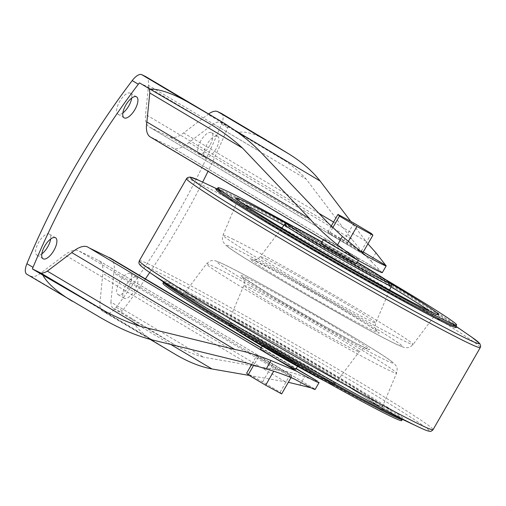 <?xml version="1.0" encoding="UTF-8"?>
<svg xmlns="http://www.w3.org/2000/svg" width="506" height="506" viewBox="0 0 506 506"><rect width="100%" height="100%" fill="white"/><g stroke="black" fill="none" stroke-linecap="round" stroke-linejoin="round"><path stroke-width="0.38" stroke-dasharray="2.53 1.9" d="M321.209 243.531A20.329 0.639 -150.1 0 1 322.929 244.215A20.329 0.639 -150.1 0 1 342.885 255.277A20.329 0.639 -150.1 0 1 356.458 263.803M333.827 245.461A20.329 0.639 -150.1 0 1 323.802 239.022A20.329 0.639 -150.1 0 1 341.746 248.604A20.329 0.639 -150.1 0 1 359.051 259.293A20.329 0.639 -150.1 0 1 333.827 245.461M295.789 369.31A20.329 0.639 29.9 0 0 285.763 362.878A20.329 0.639 29.9 0 0 260.539 349.045M296.661 364.118A20.329 0.639 29.9 0 0 298.382 364.801A20.329 0.639 29.9 0 0 281.077 354.111A20.329 0.639 29.9 0 0 263.133 344.535A20.329 0.639 29.9 0 0 276.706 353.055A20.329 0.639 29.9 0 0 296.661 364.118M310.962 387.786L314.656 388.899A47.14 1.48 -150.1 0 1 315.13 389.456M314.656 388.899L98.626 260.52L78.765 250.856A35.243 14.604 -59.3 0 0 64.838 254.86L40.398 273.392A24.396 10.114 -59.3 0 1 30.758 276.162L26.989 274.328L73.44 301.93M256.776 355.566L258.288 357.242L275.77 367.634L291.747 376.35L290.242 374.674L272.753 364.288L256.776 355.566L251.722 364.364M361.967 262.431L152.053 137.695L171.907 147.36A35.243 14.604 -59.3 0 0 172.584 147.828A35.243 14.604 -59.3 0 0 188.934 142.471L213.374 123.932A24.396 10.114 -59.3 0 1 219.92 122.054L228.282 126.12L238.661 132.294C245.884 131.275 254.986 133.818 265.966 139.909M228.282 126.12A13.554 5.617 -59.3 0 1 227.675 127.727A356.8 147.891 -59.3 0 1 208.036 171.281M221.799 113.667A13.554 5.617 -59.3 0 1 221.552 124.09A356.8 147.891 -59.3 0 1 116.254 307.205A13.554 5.617 -59.3 0 1 106.658 313.113L102.895 311.279A24.396 10.114 -59.3 0 1 102.585 311.114A24.396 10.114 -59.3 0 1 99.96 302.386L102.863 273.366A35.243 14.604 -59.3 0 0 99.068 260.761A35.243 14.604 -59.3 0 0 98.626 260.52M131.661 318.375L121.276 312.208L112.914 308.135L177.815 346.705L131.661 318.375C134.52 325.965 141.667 333.41 153.109 340.715L173.919 353.485L102.895 311.279M145.393 278.895A356.8 147.891 -59.3 0 1 122.376 310.842A13.554 5.617 -59.3 0 1 121.276 312.208M145.867 76.678A24.396 10.114 -59.3 0 1 148.492 85.406L145.589 114.426A35.243 14.604 -59.3 0 0 149.384 127.031A35.243 14.604 -59.3 0 0 149.827 127.272L169.687 136.936A35.243 14.604 -59.3 0 0 183.615 132.939L208.055 114.4A24.396 10.114 -59.3 0 1 208.63 113.976M362.808 252.766L361.303 251.096L343.814 240.704L327.844 231.988L329.349 233.658L357.641 249.945M367.932 243.867L350.835 221.451M175.664 354.542L173.919 353.485M249.23 375.433L288.338 382.283M139.422 82.864L147.784 86.937L212.684 125.501M147.784 86.937A24.396 10.114 -59.3 0 1 148.903 88.499M171.907 147.36L381.821 272.095A47.14 1.48 -150.1 0 1 382.289 272.658M375.933 252.791L371.1 261.191L364.744 255.005L351.904 239.313L188.934 142.471M371.1 261.191L381.385 271.905L172.584 147.828M213.374 123.932L306.124 179.054L351.904 239.313M219.92 122.054L284.821 160.617C293.208 166.411 300.311 172.559 306.124 179.054M238.661 132.294L284.821 160.617M112.914 308.135A24.396 10.114 -59.3 0 1 110.922 302.095L203.678 357.217C195.373 355.048 186.758 351.543 177.815 346.705M110.922 302.095L113.831 273.082L276.801 369.924L203.678 357.217M276.801 369.924C285.239 370.828 294.498 373.15 304.58 376.875L299.748 385.275M110.352 258.073A35.243 14.604 -59.3 0 1 113.831 273.082M261.14 347.995L296.099 368.766M317.61 381.22L304.58 376.875M89.391 248.003L298.704 372.448M202.653 182.116A356.8 147.891 -59.3 0 1 149.732 272.487M122.857 112.971A12.201 5.054 -59.3 0 1 117.987 114.192A12.201 5.054 -59.3 0 1 119.764 101.301A12.201 5.054 -59.3 0 1 130.295 93.136A12.201 5.054 -59.3 0 1 130.453 93.218A12.201 5.054 -59.3 0 1 131.705 98.082M41.821 253.898A12.201 5.054 -59.3 0 1 36.951 255.119A12.201 5.054 -59.3 0 1 38.728 242.235A12.201 5.054 -59.3 0 1 49.259 234.063A12.201 5.054 -59.3 0 1 49.411 234.145A12.201 5.054 -59.3 0 1 50.67 239.009M209.832 145.38A12.201 5.054 -59.3 0 1 199.041 153.647A12.201 5.054 -59.3 0 1 200.819 140.763A12.201 5.054 -59.3 0 1 211.35 132.591A12.201 5.054 -59.3 0 1 211.502 132.673A12.201 5.054 -59.3 0 1 209.832 145.38M128.79 286.307A12.201 5.054 -59.3 0 1 117.999 294.574A12.201 5.054 -59.3 0 1 119.777 281.69A12.201 5.054 -59.3 0 1 130.314 273.518A12.201 5.054 -59.3 0 1 130.466 273.601A12.201 5.054 -59.3 0 1 128.79 286.307M152.053 137.695A35.243 14.604 -59.3 0 1 150.345 136.999M88.114 247.244A35.243 14.604 -59.3 0 1 88.79 247.712M217.472 136.228A12.201 5.054 -59.3 0 1 217.624 136.316A12.201 5.054 -59.3 0 1 215.739 149.384A12.201 5.054 -59.3 0 1 205.164 157.29A12.201 5.054 -59.3 0 1 206.941 144.4A12.201 5.054 -59.3 0 1 217.472 136.228M136.437 277.161A12.201 5.054 -59.3 0 1 136.588 277.244A12.201 5.054 -59.3 0 1 134.704 290.311A12.201 5.054 -59.3 0 1 124.128 298.217A12.201 5.054 -59.3 0 1 125.905 285.327A12.201 5.054 -59.3 0 1 136.437 277.161M329.349 233.658L332.777 227.7M346.838 244.05L348.21 241.659M361.303 251.096L371.404 233.525M343.814 240.704L353.922 223.133M327.844 231.988L331.196 226.15M275.77 367.634L273.62 371.379M258.288 357.242L253.848 364.965M291.747 376.35L291.133 377.419M281.646 393.921L280.134 392.245L262.652 381.853L246.675 373.137M290.242 374.674L280.134 392.245M272.753 364.288L262.652 381.853M293.531 226.606A137.657 4.326 -150.1 0 1 385.015 279.211M162.976 283.347A137.657 4.326 -150.1 0 1 174.614 287.971A137.657 4.326 -150.1 0 1 309.735 362.865A137.657 4.326 -150.1 0 1 401.644 420.587M294.802 379.228L78.765 250.856M227.675 127.727L221.552 124.09M153.109 340.715L106.658 313.113M122.376 310.842L116.254 307.205M260.533 151.983L148.492 85.406M327.844 222.729L145.589 114.426M363.27 251.969L169.687 136.936M363.58 254.29L149.827 127.272M365.87 241.235L333.562 222.039M318.9 213.33L183.615 132.939M234.297 129.998L208.055 114.4M170.756 344.459L99.96 302.386M285.118 381.669L102.863 273.366M247.092 363.156L64.838 254.86M152.439 339.969L40.398 273.392M101.782 318.369L30.758 276.162M322.088 242.007A59.638 1.872 -150.1 0 1 357.337 262.279L322.088 242.007M284.53 224.468A61.631 1.935 -150.1 0 1 289.736 226.543A61.631 1.935 -150.1 0 1 350.133 260.014A61.631 1.935 -150.1 0 1 391.385 285.909M265.998 258.876A66.539 2.087 -150.1 0 1 331.202 295.011A66.539 2.087 -150.1 0 1 375.737 322.967A66.539 2.087 -150.1 0 1 317.009 291.62A66.539 2.087 -150.1 0 1 260.375 256.631A66.539 2.087 -150.1 0 1 265.998 258.876M256.257 261.279A74.502 2.34 -150.1 0 1 367.799 324.966A74.502 2.34 -150.1 0 1 319.571 301.494A74.502 2.34 -150.1 0 1 256.257 261.279M235.012 248.648A101.662 3.194 -150.1 0 1 387.21 335.56A101.662 3.194 -150.1 0 1 321.405 303.524A101.662 3.194 -150.1 0 1 235.012 248.648M232.292 238.845A109.625 3.441 -150.1 0 1 340.07 298.591A109.625 3.441 -150.1 0 1 413.079 344.466A109.625 3.441 -150.1 0 1 316.339 292.791A109.625 3.441 -150.1 0 1 223.013 235.17A109.625 3.441 -150.1 0 1 232.292 238.845M283.929 225.265A114.04 3.58 -150.1 0 1 390.999 286.832M429.733 311.203A114.04 3.58 -150.1 0 1 434.812 315.516A114.04 3.58 -150.1 0 1 334.175 261.766A114.04 3.58 -150.1 0 1 237.099 201.824A114.04 3.58 -150.1 0 1 243.386 204.044M286.738 223.671A117.025 3.675 -150.1 0 1 390.967 283.6M217.289 188.89A137.657 4.326 -150.1 0 1 228.927 193.513A137.657 4.326 -150.1 0 1 364.048 268.408A137.657 4.326 -150.1 0 1 455.957 326.13M217.548 189.472A138.574 4.352 -150.1 0 1 224.797 192.552A138.574 4.352 -150.1 0 1 227.713 193.956A138.574 4.352 -150.1 0 1 341.911 256.681A138.574 4.352 -150.1 0 1 449.018 321.487A138.574 4.352 -150.1 0 1 455.324 326.199M199.231 180.515L200.99 181.338A166.676 5.237 -150.1 0 1 204.5 183.02A166.676 5.237 -150.1 0 1 341.86 258.471A166.676 5.237 -150.1 0 1 470.688 336.42L472.281 337.527M186.537 178.65A169.421 5.319 -150.1 0 1 200.857 184.342A169.421 5.319 -150.1 0 1 367.16 276.516A169.421 5.319 -150.1 0 1 480.283 347.559M139.308 260.773A169.421 5.319 -150.1 0 1 153.634 266.466A169.421 5.319 -150.1 0 1 319.937 358.64A169.421 5.319 -150.1 0 1 433.054 429.689M147.657 271.052A166.676 5.237 -150.1 0 1 154.286 270.343A166.676 5.237 -150.1 0 1 341.297 374.782A166.676 5.237 -150.1 0 1 419.974 427.646M175.051 285.536A138.574 4.352 -150.1 0 1 331.968 373.219A138.574 4.352 -150.1 0 1 394.794 415.78L402.871 419.044L402.302 419.449A137.657 4.326 -150.1 0 0 310.393 361.72A137.657 4.326 -150.1 0 0 175.272 286.826A137.657 4.326 -150.1 0 0 163.634 282.203L163.691 281.507L170.573 286.851A138.574 4.352 -150.1 0 1 175.051 285.536M190.756 297.56A117.025 3.675 -150.1 0 1 365.964 397.608A117.025 3.675 -150.1 0 1 290.21 360.727A117.025 3.675 -150.1 0 1 190.756 297.56M194.412 296.661A114.04 3.58 -150.1 0 1 306.162 358.596A114.04 3.58 -150.1 0 1 382.492 406.508A114.04 3.58 -150.1 0 1 281.842 352.783A114.04 3.58 -150.1 0 1 184.772 292.822A114.04 3.58 -150.1 0 1 194.412 296.661M215.771 267.566A109.625 3.441 -150.1 0 1 323.201 327.104A109.625 3.441 -150.1 0 1 396.571 373.162A109.625 3.441 -150.1 0 1 299.818 321.512A109.625 3.441 -150.1 0 1 206.511 263.873A109.625 3.441 -150.1 0 1 215.771 267.566M225.512 265.163A101.662 3.194 -150.1 0 1 377.716 352.075A101.662 3.194 -150.1 0 1 311.911 320.039A101.662 3.194 -150.1 0 1 225.512 265.163M246.764 277.788A74.502 2.34 -150.1 0 1 358.305 341.48A74.502 2.34 -150.1 0 1 310.077 318.002A74.502 2.34 -150.1 0 1 246.764 277.788M249.483 287.598A66.539 2.087 -150.1 0 1 314.903 323.859A66.539 2.087 -150.1 0 1 359.216 351.702A66.539 2.087 -150.1 0 1 300.494 320.342A66.539 2.087 -150.1 0 1 243.854 285.371A66.539 2.087 -150.1 0 1 249.483 287.598M233.418 324.491A61.631 1.935 -150.1 0 1 294.011 358.077A61.631 1.935 -150.1 0 1 335.061 383.871A61.631 1.935 -150.1 0 1 280.666 354.82A61.631 1.935 -150.1 0 1 228.2 322.423A61.631 1.935 -150.1 0 1 233.418 324.491M234.657 329.178A59.638 1.872 -150.1 0 1 234.095 326.939A59.638 1.872 -150.1 0 1 304.454 366.357A59.638 1.872 -150.1 0 1 325.978 381.682M323.802 239.022L323.353 239.806M359.051 259.293L358.311 260.577M263.133 344.535L262.253 346.06M298.382 364.801L297.503 366.331M150.162 339.387L102.585 311.114M314.428 388.741L99.068 260.761M261.279 347.755L296.238 368.532M364.579 254.91L149.384 127.031M356.717 259.635L357.597 260.154M136.588 277.244L130.466 273.601M124.128 298.217L117.999 294.574M217.624 136.316L211.502 132.673M205.164 157.29L199.041 153.647M55.54 237.788L49.411 234.145M43.073 258.762L36.951 255.119M136.576 96.855L130.453 93.218M124.109 117.828L117.987 114.192M281.823 228.073L260.375 256.631C255.656 260.862 256.156 259.217 254.151 259.793L252.355 259.559L281.703 274.733L331.677 303.157L367.185 324.593L377.242 331.373L375.471 328.407C374.984 328.514 375.072 326.705 375.737 322.967L389.633 290.065M437.209 314.403C436.842 314.112 436.045 314.485 434.812 315.516L413.079 344.466C409 348.507 407.836 347.439 405.983 347.723L403.883 347.382L395.312 343.802C386.179 339.368 372.157 331.923 353.245 321.455L305.668 294.486C279.476 279.312 258.458 266.732 242.614 256.751C233.823 251.248 228.092 247.295 225.417 244.885L223.095 241.71C222.242 240.755 222.216 238.579 223.013 235.17L237.099 201.824C237.333 200.129 237.251 199.256 236.852 199.193M455.9 326.825L449.018 321.487L455.906 326.237M216.713 189.288L224.797 192.552L217.226 188.985M190.939 297.661C181.812 293.29 182.204 293.961 182.375 293.929C182.622 294.245 183.425 293.872 184.772 292.822L206.511 263.873C209.035 261.457 210.996 260.375 212.4 260.634C215.752 260.546 216.163 260.824 225.031 264.904C238.598 271.482 267.952 287.516 299.35 305.472L346.591 333.03C365.149 344.105 378.64 352.48 387.065 358.147L394.471 363.744C396.084 366.42 398.146 366.224 396.571 373.162L382.492 406.508C382.213 408.089 382.296 408.968 382.738 409.145L381.271 407.893C375.395 403.427 361.031 394.294 338.166 380.506C313.005 365.389 285.928 349.652 256.934 333.29C226.871 316.376 204.873 304.504 190.939 297.661M326.06 381.733L332.606 384.617L333.871 384.649L335.061 383.871L359.216 351.702C362.106 349.254 363.631 348.267 363.776 348.735L367.236 348.779L356.313 343.492L325.75 326.863L271.937 295.719L242.349 276.959L243.456 278.414C243.968 280.432 245.132 279.185 243.854 285.371L228.2 322.423L228.124 323.84L228.725 324.846L234.575 329.128"/><path stroke-width="0.76" d="M358.311 260.577L356.458 263.803A20.329 0.639 -150.1 0 1 331.234 249.97A20.329 0.639 -150.1 0 1 321.209 243.531L323.353 239.806M262.253 346.06L260.539 349.045A20.329 0.639 29.9 0 0 274.113 357.565A20.329 0.639 29.9 0 0 294.068 368.627A20.329 0.639 29.9 0 0 295.789 369.31L297.503 366.331M234.74 349.444L71.77 252.602L47.33 271.14L140.086 326.256L234.74 349.444C245.581 351.525 257.674 355.218 271.033 360.544L296.914 371.322L298.704 372.448A47.14 1.48 29.9 0 0 319.027 382.675L315.13 389.456A47.14 1.48 -150.1 0 1 294.802 379.228C286.244 375.363 276.712 371.935 266.2 368.944L247.092 363.156L152.439 339.969C136.898 336.028 120.011 328.83 101.782 318.369L26.818 274.239A13.554 5.617 -59.3 0 1 26.9 263.708A356.8 147.891 -59.3 0 1 132.199 80.593A13.554 5.617 -59.3 0 1 141.794 74.679L145.557 76.514A24.396 10.114 -59.3 0 1 145.867 76.678L218.946 120.105L145.557 76.514M47.33 271.14A24.396 10.114 -59.3 0 1 40.777 273.019L32.422 268.952L42.808 275.119C47.381 283.335 57.153 292.013 72.13 301.165M32.422 268.952A13.554 5.617 -59.3 0 1 33.029 267.345A356.8 147.891 -59.3 0 1 138.321 84.23A13.554 5.617 -59.3 0 1 139.422 82.864L149.808 89.037C159.561 88.942 172.369 93.357 188.245 102.282L216.587 118.72M265.966 139.909L221.464 113.464A13.554 5.617 -59.3 0 1 221.634 113.559A13.554 5.617 -59.3 0 1 221.799 113.667M367.932 243.867L375.933 252.791L385.724 265.315A47.14 1.48 29.9 0 1 386.192 265.878A47.14 1.48 29.9 0 1 365.863 255.65L342.379 236.46L327.844 222.729L260.533 151.983C249.939 141.003 236.074 130.377 218.946 120.105M357.641 249.945L362.808 252.766L372.916 235.195L371.404 233.525L353.922 223.133L337.945 214.417L339.45 216.094L356.939 226.479L372.916 235.195M350.835 221.451L320.089 180.977L234.297 129.998M267.914 141.066L288.717 153.837C302.019 162.11 312.474 171.161 320.089 180.977M208.63 113.976A24.396 10.114 -59.3 0 1 217.694 111.63L221.464 113.464M249.23 375.433L211.995 368.963C200.604 366.875 188.491 362.068 175.664 354.542L150.162 339.387M288.338 382.283L310.962 387.786M148.903 88.499A24.396 10.114 -59.3 0 1 149.776 92.977L242.532 148.094C234.158 140.358 224.209 132.825 212.684 125.501L149.808 89.037M149.776 92.977L146.873 121.997L309.843 218.839L242.532 148.094M386.192 265.878L382.289 272.658A47.14 1.48 -150.1 0 1 361.967 262.431L357.59 260.16L337.553 244.86C326.288 235.897 317.053 227.226 309.843 218.839M261.14 347.995L108.645 257.377A35.243 14.604 -59.3 0 1 110.352 258.073L261.279 347.755M296.099 368.766L317.61 381.22M319.027 382.675A47.14 1.48 29.9 0 0 318.559 382.112M108.645 257.377L89.391 248.003M40.777 273.019L105.678 311.588C117.759 317.951 129.226 322.841 140.086 326.256M42.808 275.119L105.678 311.588M208.036 171.281A356.8 147.891 -59.3 0 1 202.653 182.116M149.732 272.487A356.8 147.891 -59.3 0 1 145.393 278.895M131.705 98.082A12.201 5.054 -59.3 0 1 128.777 105.925A12.201 5.054 -59.3 0 1 122.857 112.971M50.67 239.009A12.201 5.054 -59.3 0 1 47.741 246.852A12.201 5.054 -59.3 0 1 41.821 253.898M356.717 259.635L150.345 136.999A35.243 14.604 -59.3 0 1 146.873 121.997M71.77 252.602A35.243 14.604 -59.3 0 1 88.114 247.244L296.668 371.176M136.424 96.772A12.201 5.054 -59.3 0 1 136.576 96.855A12.201 5.054 -59.3 0 1 134.691 109.928A12.201 5.054 -59.3 0 1 124.109 117.828A12.201 5.054 -59.3 0 1 125.893 104.944A12.201 5.054 -59.3 0 1 136.424 96.772M55.382 237.7A12.201 5.054 -59.3 0 1 55.54 237.788A12.201 5.054 -59.3 0 1 53.655 250.856A12.201 5.054 -59.3 0 1 43.073 258.762A12.201 5.054 -59.3 0 1 44.851 245.872A12.201 5.054 -59.3 0 1 55.382 237.7M332.777 227.7L339.45 216.094M348.21 241.659L356.939 226.479M331.196 226.15L337.945 214.417M253.848 364.965L248.187 374.813L265.669 385.199L281.646 393.921L291.133 377.419M273.62 371.379L265.669 385.199M251.722 364.364L246.675 373.137L248.187 374.813M385.015 279.211A137.657 4.326 -150.1 0 1 456.614 324.991A137.657 4.326 -150.1 0 1 335.124 260.116A137.657 4.326 -150.1 0 1 217.947 187.751A137.657 4.326 -150.1 0 1 229.585 192.375A137.657 4.326 -150.1 0 1 293.531 226.606M163.634 282.203A137.657 4.326 -150.1 0 0 280.811 354.573A137.657 4.326 -150.1 0 0 402.302 419.449L401.644 420.587A137.657 4.326 -150.1 0 1 280.153 355.712A137.657 4.326 -150.1 0 1 162.976 283.347L163.691 281.507M33.029 267.345L26.9 263.708M188.245 102.282L141.794 74.679M138.321 84.23L132.199 80.593M385.724 265.315L363.27 251.969M365.863 255.65L363.58 254.29M333.562 222.039L318.9 213.33M288.717 153.837L217.694 111.63M211.995 368.963L170.756 344.459M271.033 360.544L266.2 368.944M342.379 236.46L337.553 244.86M284.53 224.468A61.631 1.935 -150.1 0 0 336.99 256.871A61.631 1.935 -150.1 0 0 391.385 285.909L391.271 284.037L387.906 281.159L357.337 262.272A59.638 1.872 -150.1 0 1 386.609 281.931A59.638 1.872 -150.1 0 1 317.793 243.557A59.638 1.872 -150.1 0 1 292.171 225.942A59.638 1.872 -150.1 0 1 322.088 242.007L292.051 225.878L286.358 223.627L284.53 224.468L281.823 228.073M243.386 204.044A114.04 3.58 -150.1 0 1 246.745 205.645A114.04 3.58 -150.1 0 1 283.929 225.265M390.999 286.832A114.04 3.58 -150.1 0 1 429.733 311.203M390.967 283.6A117.025 3.675 -150.1 0 1 425.318 309.033A117.025 3.675 -150.1 0 1 290.159 233.064A117.025 3.675 -150.1 0 1 245.726 201.964A117.025 3.675 -150.1 0 1 286.738 223.671M456.614 324.991L455.957 326.13A137.657 4.326 -150.1 0 1 334.466 261.26A137.657 4.326 -150.1 0 1 217.289 188.89L216.72 189.288M455.324 326.199A138.574 4.352 -150.1 0 1 333.954 262.152A138.574 4.352 -150.1 0 1 217.548 189.472M455.906 326.237L470.688 336.42A166.676 5.237 -150.1 0 1 332.29 265.043A166.676 5.237 -150.1 0 1 200.99 181.338L217.226 188.985M472.281 337.527L479.878 343.694L480.7 346.136L480.283 347.559A169.421 5.319 -150.1 0 1 330.753 267.718A169.421 5.319 -150.1 0 1 186.537 178.65L139.308 260.773C138.777 262.481 138.821 263.639 139.435 264.233L139.941 264.929C141.3 266.453 144.292 268.781 148.903 271.918A166.676 5.237 -150.1 0 1 147.657 271.052M480.283 347.559L433.054 429.689A169.421 5.319 -150.1 0 1 283.531 349.848A169.421 5.319 -150.1 0 1 139.308 260.773M419.974 427.646A166.676 5.237 -150.1 0 1 418.601 427.001A166.676 5.237 -150.1 0 1 282.076 352.366A166.676 5.237 -150.1 0 1 148.903 271.918L170.573 286.851A138.574 4.352 -150.1 0 0 281.292 353.732A138.574 4.352 -150.1 0 0 394.794 415.78L418.601 427.001C423.63 429.411 427.146 430.821 429.145 431.232L429.999 431.321C430.827 431.548 431.846 431.004 433.054 429.689M325.978 381.682A59.638 1.872 -150.1 0 1 279.824 356.294A59.638 1.872 -150.1 0 1 234.657 329.178M266.947 140.485L221.634 113.559M296.238 368.532L317.604 381.227M391.385 285.909L389.633 290.065M437.209 314.403L435.394 313.764C428.582 310.937 413.459 303.113 390.044 290.292C362.119 274.929 332.878 258.256 302.329 240.274C274.113 223.614 254.309 211.432 242.912 203.722L236.852 199.193M217.947 187.751L217.289 188.89M455.957 326.13L455.9 326.825M199.231 180.515L190.079 177.049L187.555 177.568L186.537 178.65M402.302 419.449L402.871 419.044M326.06 381.733L307.711 371.992L273.942 352.897L234.575 329.128"/></g></svg>
